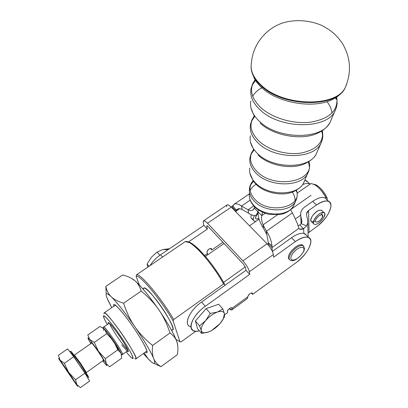 <?xml version="1.0" encoding="UTF-8"?>
<svg xmlns="http://www.w3.org/2000/svg" width="408" height="408" viewBox="0 0 408 408"><rect width="100%" height="100%" fill="white"/><g stroke="black" fill="none" stroke-linecap="round" stroke-linejoin="round"><path stroke-width="0.61" d="M254.286 205.923C250.328 201.838 248.717 197.574 249.436 193.132C248.717 197.574 250.328 201.838 254.286 205.923C264.506 216.929 288.706 216.582 293.729 205.545C288.706 216.582 264.506 216.929 254.286 205.923M250.191 190.669C251.42 187.92 253.572 185.701 256.647 184.003C253.572 185.701 251.42 187.92 250.191 190.669M294.469 203.847L293.729 205.545C290.884 210.411 286.283 213.415 279.929 214.552L269.107 214.353C266.526 214.047 259.039 211.12 254.842 207.147C251.792 203.964 250.017 200.797 249.507 197.656M254.566 201.45C250.446 197.212 248.763 192.795 249.512 188.195C248.763 192.795 250.446 197.212 254.566 201.45C265.231 212.879 290.465 212.537 295.667 201.103C290.465 212.537 265.231 212.879 254.566 201.45M250.706 184.804L253.761 181.009L250.706 184.804M295.989 190.459L296.443 191.694L295.989 190.459M296.58 198.9L295.667 201.103L296.58 198.9M295.076 200.359C295.096 197.533 294.173 194.789 292.312 192.122M255.204 199.655C249.12 192.989 248.431 186.706 253.133 180.795C248.431 186.706 249.12 192.989 255.204 199.655C268.908 214.455 301.435 207.667 296.825 191.49C301.435 207.667 268.908 214.455 255.204 199.655M296.494 190.174L296.825 191.49L296.494 190.174M255.729 183.151C250.92 178.301 248.951 173.267 249.829 168.05C248.951 173.267 250.92 178.301 255.729 183.151C268.199 196.258 297.697 195.968 303.593 182.957C297.697 195.968 268.199 196.258 255.729 183.151M304.46 180.963L303.593 182.957C302.323 186.226 298.681 189.241 292.663 191.989C281.673 196.442 264.557 192.877 256.183 184.406C264.562 192.877 281.678 196.447 292.663 191.989M256.346 173.487C251.17 168.32 249.048 162.971 249.992 157.452C249.048 162.971 251.17 168.32 256.346 173.487C269.765 187.451 301.522 187.206 307.765 173.4C301.522 187.206 269.765 187.451 256.346 173.487M251.231 153.857L254.199 149.858L251.231 153.857M308.479 161.874L309.381 166.326L308.479 161.874M308.861 170.743L307.765 173.4L308.861 170.743M257.009 171.564C249.701 163.878 248.569 156.575 253.603 149.654C248.569 156.575 249.701 163.878 257.009 171.564C274.003 189.353 314.242 182.019 309.228 162.792C314.242 182.019 274.003 189.353 257.009 171.564M308.968 161.568L309.228 162.792L308.968 161.568M257.606 153.648C251.68 147.854 249.252 141.897 250.328 135.782C249.252 141.897 251.68 147.854 257.606 153.648C272.993 169.315 309.397 169.177 316.312 153.826C309.397 169.177 272.993 169.315 257.606 153.648M317.337 151.48L316.312 153.826C314.956 157.289 311.075 160.614 304.664 163.807C291.307 169.856 268.836 165.623 258.075 155.03C268.831 165.617 291.297 169.856 304.654 163.812M258.274 143.147C251.95 137.037 249.359 130.774 250.507 124.364C249.359 130.774 251.95 137.037 258.274 143.147C274.706 159.686 313.579 159.625 320.821 143.499C313.579 159.625 274.706 159.686 258.274 143.147M251.751 120.702L254.888 116.295L251.751 120.702M321.774 130.973L322.662 135.823L321.774 130.973M322.096 140.403L320.821 143.499L322.096 140.403M258.973 141.081C250.288 132.304 248.717 123.971 254.261 116.086C248.717 123.971 250.288 132.304 258.973 141.081C268.658 150.124 286.39 155.264 300.732 153.107C315.92 150.001 323.207 143.024 322.58 132.166C323.207 143.019 315.925 150.001 300.732 153.107C286.396 155.264 268.658 150.124 258.973 141.081M322.289 130.636L322.58 132.161L322.289 130.636M259.646 121.553C252.506 114.821 249.579 107.962 250.869 100.985C249.579 107.962 252.506 114.821 259.646 121.553C278.236 139.811 322.192 139.949 330.067 122.318C322.192 139.949 278.236 139.811 259.646 121.553M252.685 96.232C254.832 92.575 258.223 89.612 262.864 87.343C258.223 89.612 254.832 92.575 252.685 96.232M331.24 119.636L330.067 122.318C327.491 126.965 323.473 130.524 318.01 133.003C302.318 140.847 273.605 135.941 260.125 123.088C273.605 135.941 302.308 140.842 318.01 133.003M260.37 110.109C252.797 103.056 249.696 95.9 251.063 88.648C249.696 95.9 252.797 103.056 260.37 110.109C280.107 129.239 326.772 129.499 334.958 111.129C326.772 129.499 280.107 129.239 260.37 110.109M252.277 85.058L255.836 80.004L252.277 85.058M336.003 97.476L336.559 99.476L336.003 97.476M336.396 107.615L334.958 111.129L336.396 107.615M331.959 113.067C331.551 109.155 329.894 105.341 326.992 101.623M261.105 107.885C250.869 97.946 248.865 88.582 255.092 79.795C248.865 88.582 250.869 97.946 261.105 107.885C272.559 118.182 293.464 124.287 310.478 122.181C328.481 119.054 337.319 111.44 336.983 99.338C337.319 111.435 328.486 119.054 310.478 122.181C293.469 124.287 272.564 118.182 261.105 107.885M336.59 97.094L336.983 99.338L336.59 97.094M261.87 86.501C254.48 79.881 250.884 73.098 251.088 66.147C250.884 73.098 254.48 79.881 261.87 86.501C284.034 107.401 336.432 107.891 345.066 88.011C336.432 107.891 284.034 107.401 261.87 86.501M346.346 85.032L345.066 88.011L346.346 85.032M262.364 88.23C278.929 103.464 314.859 109.048 332.821 99.266C314.879 109.053 278.934 103.469 262.364 88.23C258.769 85.078 256.071 81.773 254.266 78.321L251.552 70.992M261.916 85.848C253.378 78.117 249.905 70.339 251.496 62.516C249.905 70.339 253.378 78.117 261.916 85.848C284.141 106.794 336.697 107.289 345.341 87.373C336.692 107.289 284.141 106.789 261.916 85.848M346.729 84.038L345.336 87.373L346.729 84.038M256.183 184.406L253.291 181.014L249.915 173.359M262.497 212.252L261.793 215.628L265.154 213.297L261.793 215.628L262.497 212.252M258.386 209.998L258.014 211.849L261.793 215.628C261.288 218.596 261.717 221.677 263.078 224.854L266.465 231.168C269.611 236.008 271.458 240.914 272.003 245.886L271.978 247.569L268.153 243.668L268.071 244.815L268.311 242.719L266.806 234.518L268.311 242.719L272.003 245.886C271.458 240.914 269.611 236.008 266.465 231.168L266.806 234.518L263.44 228.225L266.806 234.518L266.465 231.168L292.434 212.915L266.465 231.168L263.078 224.854L263.44 228.225C259.794 222.584 257.983 217.127 258.014 211.849L258.386 209.998M254.505 206.81L254.25 208.095L258.004 211.844C257.983 217.127 259.794 222.584 263.44 228.225L263.078 224.854L277.379 214.868L263.078 224.854C261.717 221.677 261.288 218.596 261.793 215.628L258.014 211.839L256.3 215.031C254.424 216.026 251.843 215.414 248.554 213.206L242.026 209.442L240.144 208.814L237.66 209.013L236.431 210.248L236.161 211.048L232.601 207.417L232.58 208.524L232.825 206.009L234.151 204.23C235.895 203.296 238.359 203.893 241.541 206.02L250.181 200.129L241.541 206.02C237.002 203.067 234.1 203.062 232.825 206.009L236.431 210.248C237.487 208.514 239.353 208.243 242.026 209.442L241.541 206.02L248.11 209.794L253.705 205.953L248.11 209.794L241.541 206.02L242.026 209.442L248.554 213.206L248.11 209.794C250.058 210.681 251.649 210.773 252.884 210.064L254.25 208.095L254.505 206.81M145.36 352.104C146.747 353.104 147.324 352.91 147.084 351.523C146.615 347.33 134.405 327.634 124.409 315.083C120.233 309.81 117.167 306.469 115.214 305.072C113.756 304.087 113.271 304.49 113.75 306.28C111.95 300.278 121.941 310.712 132.977 326.742C144.055 342.745 150.348 355.924 145.36 352.104M131.162 278.154L134.854 280.668C141.255 286.355 149.231 296.05 158.789 309.749C168.152 323.554 174.196 334.244 176.909 341.812L177.684 345.224L176.909 341.812C175.822 338.441 173.512 335.498 169.978 332.974C166.979 323.932 163.246 316.19 158.789 309.749C154.367 303.282 148.492 297.06 141.173 291.088C139.862 286.574 137.756 283.101 134.854 280.668C131.983 278.2 127.918 276.308 122.67 274.992L105.84 286.375L106.218 294.183L105.84 286.375C106.723 290.685 108.528 294.153 111.257 296.779C105.871 291.822 104.769 292.964 107.947 300.217L111.751 307.658L107.08 298.151C105.05 292.755 106.442 292.296 111.257 296.779C117.331 302.802 125.179 312.752 134.813 326.63C125.179 312.752 117.331 302.802 111.257 296.779C108.528 294.153 106.723 290.685 105.84 286.375L122.67 274.992C127.918 276.308 131.983 278.2 134.854 280.668L131.162 278.154M144.151 352.971L148.328 359.055L143.386 353.522L148.328 359.055C154.285 365.104 156.08 364.961 153.719 358.627C150.598 351.252 144.294 340.583 134.813 326.63C144.294 340.583 150.598 351.252 153.719 358.627C155.892 364.344 154.647 365.033 149.986 360.697L148.328 359.055L150.221 360.8M160.966 366.659C157.452 364.579 155.035 361.901 153.719 358.627C152.373 355.394 152.006 351.002 152.612 345.454C145.222 339.461 139.286 333.183 134.813 326.63C130.3 320.096 126.562 312.288 123.599 303.21C118.055 301.563 113.939 299.421 111.257 296.779C113.939 299.421 118.055 301.563 123.599 303.21L141.173 291.088L123.599 303.21C126.562 312.288 130.3 320.096 134.813 326.63C139.286 333.183 145.222 339.461 152.612 345.454L169.978 332.974L152.612 345.454C152.006 351.002 152.373 355.394 153.719 358.627C155.035 361.901 157.452 364.579 160.966 366.659L177.419 354.623C178.204 349.437 178.036 345.168 176.909 341.812C178.036 345.168 178.204 349.437 177.419 354.623L160.966 366.659L154.163 363.523L160.966 366.659M141.173 291.088C148.492 297.06 154.367 303.282 158.789 309.749C149.925 297.014 142.316 287.65 135.966 281.653L134.854 280.668L135.879 281.617C138.241 283.927 140.005 287.084 141.173 291.088M158.789 309.749C163.246 316.19 166.979 323.932 169.978 332.974C173.135 335.233 175.297 337.798 176.475 340.665L176.909 341.812L176.465 340.583C173.436 332.903 167.54 322.626 158.789 309.749M115.357 305.174L104.213 312.839C106.473 310.07 140.128 359.142 135.833 358.958M224.425 313.752L222.824 308.963L217.377 312.069C221.401 310.748 223.752 311.309 224.425 313.752L223.355 318.74L219.994 323.631L211.681 330.5L208.59 331.974C204.581 333.387 202.159 332.923 201.328 330.577L201.588 333.433L208.59 331.974L201.588 333.433L197.533 328.629L201.588 333.433L201.328 330.577C200.802 327.991 202.251 324.651 205.673 320.555L199.527 325.865L201.328 330.577L199.527 325.865L195.412 321.009L197.533 328.629L195.412 321.009L199.527 325.865L205.673 320.555C209.304 316.501 213.206 313.675 217.377 312.069L210.288 313.431L205.673 320.555L210.288 313.431L206.117 308.616L195.412 321.009L206.117 308.616L210.288 313.431L217.377 312.069L222.824 308.963L218.657 304.235L206.117 308.616L218.657 304.235L222.824 308.963L224.425 313.752L224.476 316.725L224.425 313.752C223.752 311.309 221.401 310.748 217.377 312.069C213.206 313.675 209.304 316.501 205.673 320.555C202.251 324.651 200.802 327.991 201.328 330.577C202.159 332.923 204.581 333.387 208.59 331.974C212.685 330.322 216.485 327.542 219.989 323.636L219.983 323.636C223.324 319.683 224.803 316.389 224.425 313.752M222.773 319.816L224.476 316.725L222.773 319.816M171.732 330.613L172.604 329.99C177.954 329.077 147.349 284.57 143.794 288.079L142.764 288.788M107.345 324.508C105.121 320.663 103.841 318.026 103.51 316.598C102.536 312.661 111.246 322.544 120.6 336.218C129.989 349.88 135.655 360.968 131.932 358.061C130.677 357.102 128.755 355.026 126.159 351.829C137.292 365.746 133.87 355.424 120.243 335.697C106.672 315.955 98.343 309.203 107.345 324.508M134.727 358.499C138.802 361.651 132.748 349.676 122.584 334.886C112.455 320.086 103.025 309.468 104.071 313.783M136.604 274.737C140.587 273.452 161.293 298.146 173.747 319.535L223.589 283.963C212.073 262.63 190.704 239.328 185.329 241.582L136.604 274.737L185.329 241.582L189.332 242.612C197.452 246.6 214.169 266.623 223.589 283.963L173.747 319.535L173.155 320.984L179.959 341.761L176.001 339.395L179.959 341.761L181.024 341.924L179.959 341.761L173.155 320.984C160.89 299.589 139.546 274.084 136.088 276.19L136.604 274.737L136.088 276.19L139.388 285.059L136.088 276.19C139.546 274.084 160.89 299.589 173.155 320.984L173.747 319.535C161.293 298.146 140.587 273.452 136.604 274.737M195.784 331.199L181.024 341.924L195.784 331.199M190.908 326.788C182.922 325.564 189.149 310.605 201.588 302.042L224.823 285.432L224.589 284.254L223.589 283.963L224.589 284.254C215.557 267.184 198.716 246.835 190.597 242.872L187.532 241.816C193.866 241.475 214.139 264.399 224.589 284.254L224.823 285.432L201.588 302.042L205.275 306.291L249.716 274.375L249.339 271.759C248.574 268.5 246.432 264.874 242.918 260.891L207.499 223.242C204.357 220.152 202.96 219.953 203.301 222.641L203.893 225.379L207.356 229.087L206.779 226.353C206.678 225.466 207.147 225.537 208.187 226.573L243.413 264.103L245.545 267.709L245.937 270.336L249.716 274.375L245.937 270.336L224.823 285.432L245.937 270.336L245.545 267.709L243.413 264.103L208.187 226.573L206.876 225.757L206.779 226.353L207.437 225.91L206.779 226.353L207.356 229.087L203.893 225.379L160.579 254.781L162.562 257.071L160.579 254.781C156.136 257.851 152.623 261.457 150.037 265.598C152.623 261.457 156.136 257.851 160.579 254.781L203.893 225.379L203.301 222.641L203.572 220.82C204.326 220.499 205.637 221.304 207.499 223.242L242.918 260.891L267.087 243.749C270.632 247.641 272.717 251.241 273.35 254.551L273.6 257.229L295.387 241.577C301.211 237.563 305.668 236.201 308.769 237.497C314.777 240.037 307.285 254.806 296.432 262.421L252.603 294.367L251.292 292.944L252.603 294.367L296.432 262.421C305.271 255.352 310.09 248.339 310.891 241.373C309.84 235.605 304.674 235.676 295.387 241.577L291.526 237.752C296.529 234.274 300.62 232.81 303.792 233.356L303.634 228.73L306.637 225.864L307.729 222.865L307.724 220.198L306.597 215.154L307.637 219.759L307.76 222.651L306.637 225.864L301.288 223.737L306.637 225.864L303.634 228.73L303.792 233.356C300.62 232.81 296.529 234.274 291.526 237.752L295.387 241.577L273.6 257.229L273.35 254.551C272.717 251.241 270.632 247.641 267.087 243.749L231.219 207.136L267.087 243.749L242.918 260.891C246.432 264.874 248.574 268.5 249.339 271.759L273.35 254.551L249.339 271.759L249.716 274.375L205.275 306.291L201.588 302.042C190.25 309.876 183.595 323.503 189.47 326.237M143.412 289.542C142.606 284.371 151.873 293.117 161.323 306.796C170.814 320.443 175.817 332.301 171.253 329.74M127.189 351.094C128.076 351.854 128.444 351.844 128.285 351.064C127.939 347.713 112.399 325.048 108.967 322.891C108.146 322.295 107.952 322.59 108.38 323.789C106.422 318.765 115.898 330.092 123.185 341.608C130.203 353.471 129.734 354.532 121.768 344.796M127.908 349.972C126.812 349.166 124.981 347.096 122.41 343.755C116.912 336.636 110.175 325.941 109.67 323.493M300.788 216.082L301.089 224.033L300.788 216.082L301.803 220.692L300.788 216.082L300.66 213.364C301.038 210.798 302.399 208.666 304.75 206.958C301.476 209.421 300.155 212.466 300.788 216.082M301.854 222.151L301.803 220.692L301.288 223.737L299.778 224.981L303.634 228.73L299.778 224.981L301.288 223.737L301.864 222.09L301.803 220.692L301.854 222.151M316.69 226.634L308.03 233.101L316.69 226.634C325.222 219.876 329.985 212.915 330.985 205.754C330.21 199.721 325.37 199.466 316.475 204.984L312.65 201.399L304.75 206.958L312.65 201.399L316.475 204.984C321.79 201.368 325.895 200.18 328.797 201.414C334.922 203.985 327.4 219.269 316.69 226.634M306.597 215.154C306.27 213.343 306.928 211.818 308.565 210.579L316.475 204.984L308.565 210.579L309.085 232.096L308.565 210.579L306.535 213.746L306.597 215.154M272.34 251.292L271.978 247.569L298.875 228.398L299.661 229.112L303.634 228.73C301.303 229.699 299.717 229.587 298.875 228.398L297.202 223.094L292.434 212.915L297.202 223.094L298.875 228.398L271.978 247.569L272.003 245.886L268.311 242.719L268.153 243.668L271.978 247.569L272.34 251.292M299.778 224.981L297.906 225.558L299.778 224.981M290.567 209.641L292.434 212.915L290.567 209.641M325.074 197.941L326.512 199.308L324.982 197.895C322.065 196.641 317.954 197.809 312.65 201.399C318.026 197.763 322.167 196.61 325.074 197.941L325.054 197.957M322.325 212.481L321.728 214.343M315.165 221.218C310.682 222.799 309.733 221.07 312.329 216.021C316.435 210.946 319.694 209.202 322.106 210.783L321.504 210.212L319.046 210.304C314.124 211.818 308.489 220.585 311.625 221.779L313.528 223.594M222.906 242.255L211.742 249.992L210.293 248.416L211.742 249.992L211.196 248.498C208.972 248.538 207.565 249.752 206.978 252.139L207.779 254.786L207.31 253.643L204.632 255.5L207.31 253.643L206.978 252.139C208.08 249.14 209.6 248.089 211.533 248.982L211.013 248.416L211.742 249.992L222.906 242.255M236.135 212.155L236.161 211.048L239.567 208.723L236.161 211.048L236.431 210.248L232.825 206.009L232.601 207.417L236.161 211.048L236.135 212.155M254.25 208.095C253.317 210.625 251.272 211.186 248.11 209.794L248.554 213.206C253.904 216.663 257.05 216.209 258.004 211.844L254.25 208.095M253.276 219.065C251.068 218.963 250.43 217.535 251.374 214.781C250.639 216.755 250.813 218.086 251.899 218.78L254.24 221.146C252.858 220.162 252.97 218.285 254.577 215.521C252.889 218.464 252.853 220.376 254.475 221.253L255.852 221.411L254.24 221.146M311.059 195.315L290.578 209.661M307.918 182.141L306.321 180.673L304.807 180.173L307.918 182.141M302.649 184.538C305.745 183.325 308.193 183.166 310.004 184.069L310.095 184.115C308.285 183.161 305.801 183.304 302.649 184.538M297.111 193.132L310.095 184.12L297.111 193.132M121.834 354.22C127.714 358.851 102.036 321.387 103.581 327.578L103.484 328.058M325.819 197.421L327.247 198.278C324.329 192 320.566 187.522 315.96 184.85L313.65 184.186C318.689 185.467 323.223 190.164 327.247 198.278L327.231 199.971L327.247 198.278L325.819 197.421C320.729 188.731 315.736 184.125 310.835 183.605L313.971 184.339C318.424 186.808 322.371 191.168 325.819 197.421L325.074 197.946L325.819 197.421M300.645 215.21L295.647 218.744L300.645 215.21M310.835 183.605L310.095 184.115L310.835 183.605M109.293 323.151L103.642 327.078C104.876 325.645 124.746 354.639 122.426 354.491M272.396 251.425L291.526 237.752L272.396 251.425M226.731 206.769C226.527 204.02 228.026 204.143 231.219 207.136L207.499 223.242L231.219 207.136C229.332 205.255 227.97 204.505 227.139 204.877L203.572 220.82M188.44 241.98L207.356 229.087L188.44 241.98M232.973 205.642L231.035 206.953L232.973 205.642M199.349 330.781C196.687 331.429 194.58 331.332 193.035 330.495C187.19 327.813 193.917 314.18 205.275 306.291C189.73 317.001 185.895 334.815 199.349 330.781M306.515 235.299L304.919 233.743L303.792 233.356L306.515 235.299M227.588 312.599L224.594 314.787L227.588 312.599L227.399 311.666C226.914 309.937 231.912 306.296 232.147 308.208L247.814 296.795C249.089 293.806 250.639 292.674 252.465 293.403L252.603 294.367L252.169 292.959C249.997 293.158 248.543 294.438 247.814 296.795L232.147 308.208L231.729 307.739L232.147 308.208L231.846 309.886L229.169 308.774C231.464 310.524 232.453 310.335 232.147 308.208L231.856 307.795C229.597 307.994 228.108 309.284 227.399 311.666L227.588 312.599M291.021 251.456C296.443 245.453 300.492 243.52 303.164 245.657L302.379 244.887C299.197 244.183 295.412 246.371 291.021 251.456C288.17 255.454 287.615 258.116 289.359 259.442C287.615 258.116 288.17 255.454 291.021 251.456M231.846 309.886L247.416 298.529L247.814 296.795M162.741 249.569L168.132 249.655L162.741 249.569L157.111 252.078L151.409 257.239L147.089 263.991L147.767 267.143L147.089 263.991L149.032 266.281L147.089 263.991L151.409 257.239L157.111 252.078L159.88 255.27L157.111 252.078L162.741 249.569L169.585 248.666L162.741 249.569M257.009 214.577L257.009 214.577C255.403 216.709 255.107 218.198 256.122 219.035L258.896 218.581C255.275 219.8 254.648 218.464 257.009 214.577M291.786 252.221C296.177 247.136 299.967 244.943 303.144 245.641L303.919 246.396L303.144 245.641C299.967 244.943 296.177 247.136 291.786 252.221C288.92 256.244 288.369 258.912 290.139 260.222C288.369 258.912 288.92 256.244 291.786 252.221M293.143 253.082C286.63 261.548 295.341 262.655 301.665 254.368C308.183 246.065 299.686 244.571 293.143 253.082C299.686 244.571 308.183 246.065 301.665 254.368C295.341 262.655 286.63 261.548 293.143 253.082M321.586 212.69C314.859 215.062 309.932 226.613 316.654 224.053C323.233 221.707 328.262 210.299 321.586 212.69L324.039 212.588C328.175 214.312 317.796 226.425 314.135 224.176C311.003 222.998 316.669 214.22 321.586 212.69M322.381 217.219C320.469 221.682 313.844 224.114 315.807 219.601C317.735 215.072 324.401 212.696 322.381 217.219L322.192 214.776C319.908 213.369 313.415 220.968 316.001 222.018C318.265 222.176 320.392 220.58 322.381 217.219M87.73 377.925L88.607 377.298C88.521 376.533 85.772 372.162 80.361 364.181C74.883 356.235 71.681 351.905 70.757 351.191L69.855 351.813M76.102 384.305C78.02 386.901 78.239 387.014 76.77 384.647L60.032 360.152C58.227 357.724 58.114 357.77 59.701 360.295L76.102 384.305L58.885 358.974C58.247 357.862 58.63 358.255 60.032 360.152L64.342 363.278L73.7 356.745L67.601 348.922L58.405 355.291L60.032 360.152L68.656 372.448L75.608 379.766L76.77 384.647L80.483 387.6L89.597 381.087L80.483 387.6L76.77 384.647L75.608 379.766L84.925 373.157L89.597 381.087L84.925 373.157L75.608 379.766L68.656 372.448L64.342 363.278L68.656 372.448L76.77 384.647C77.928 386.504 78.045 386.84 77.117 385.657L76.102 384.305M58.405 355.291L67.601 348.922L73.7 356.745L84.925 373.157L73.7 356.745L64.342 363.278L60.032 360.152L58.405 355.291M80.361 364.181L88.562 377.012C89.061 378.389 84.425 372.213 78.999 364.298L70.854 351.584C70.11 349.865 74.684 355.909 80.361 364.181M80.85 363.691L74.44 355.036L80.85 363.691L86.338 372.438L80.85 363.691M74.424 355.052L91.769 342.95M88.256 338.767L90.851 343.587L88.271 339.017C87.557 337.431 88.036 337.595 89.709 339.517L98.527 351.426L94.243 342.399L89.709 339.517L87.786 334.932L100.042 326.446L104.601 329.159L106.712 333.693L104.601 329.159L100.042 326.446L87.786 334.932L89.709 339.517L94.243 342.399L106.712 333.693L113.516 340.879L117.79 349.85L121.038 353.134L121.635 355.042L121.038 353.134L121.752 358.117L109.604 366.797L106.243 363.666L105.376 358.652L98.527 351.426L105.376 358.652L117.79 349.85L113.516 340.879L106.712 333.693L94.243 342.399L98.527 351.426L106.243 363.666L109.604 366.797L121.752 358.117L121.038 353.134L117.79 349.85L105.376 358.652L106.243 363.666C107.324 365.772 107.192 366.109 105.835 364.675L105.009 363.737L106.049 364.767M104.601 329.159L102.77 327.685L104.601 329.159C106.901 331.689 109.869 335.595 113.516 340.879C109.869 335.595 106.901 331.689 104.601 329.159M121.038 353.134C119.631 350.263 117.122 346.178 113.516 340.879C117.122 346.178 119.631 350.263 121.038 353.134M105.009 363.737L102.699 360.835L105.009 363.737C107.09 366.165 107.503 366.139 106.243 363.666L98.527 351.426L89.709 339.517C87.725 337.258 87.419 337.436 88.796 340.063M98.18 351.528C103.28 359.168 104.927 362.171 103.117 360.534L103.943 360.963C103.387 359.519 101.47 356.378 98.18 351.528C94.845 346.708 92.545 343.679 91.264 342.44L91.275 343.291C90.418 341.012 92.718 343.755 98.18 351.528M112.016 338.88C104.994 329.256 102.306 326.497 103.948 330.613M118.616 350.38C117.351 347.381 114.378 342.71 109.711 336.36M295.877 190.526L296.825 191.49C297.595 194.794 297.208 197.997 295.667 201.103L293.729 205.545M253.128 180.785C251.425 182.84 250.354 184.702 249.925 186.364L249.512 188.195M308.162 162.063L309.228 162.792L309.427 163.99L309.483 167.642L309.055 170.059L303.593 182.957M253.597 149.639L251.251 153.326L249.992 157.452M250.436 141.994L253.694 149.787M321.407 131.203L322.58 132.161L322.835 136.022L322.539 138.603L321.596 141.821L316.312 153.826M254.25 116.076L251.838 120.003L250.507 124.364M250.996 108.049L254.006 115.658M335.753 97.634C335.672 98.767 336.075 99.338 336.972 99.348L337.151 103.346L336.473 107.35L330.067 122.318M255.092 79.795L252.506 83.997L251.063 88.648M251.476 63.209L251.496 62.516C252.853 44.12 266.577 27.53 284.32 22.481C296.825 19.253 310.08 20.471 321.382 25.265C332.26 30.84 336.967 35.736 342.302 43.273C350.712 57.421 351.721 72.124 345.336 87.373L345.066 88.011C342.44 92.8 338.36 96.548 332.821 99.266M115.449 305.113L115.734 304.914M135.946 358.877L146.951 350.957M223.997 317.654L223.355 318.74M190.597 242.872L189.332 242.612M308.132 236.875L307.76 222.651M298.84 228.317L299.661 229.112M324.982 197.895L328.797 201.414M306.535 213.746L306.571 215.021M249.319 193.938L234.151 204.23M257.968 213.879L256.53 214.873M306.321 180.673L310.004 184.069M315.96 184.85L313.971 184.339M259.085 219.167L249.512 225.808M224.058 243.479L205.428 256.413M245.29 266.898L223.564 282.387M128.097 350.447L122.487 354.445M193.035 330.495L191.204 328.312M308.769 237.497L304.919 233.743M256.122 219.035L255.689 218.596M289.384 259.457L290.139 260.222C292.526 261.12 294.953 261.579 301.736 254.454C304.842 249.732 304.067 250.247 304.47 248.324L303.144 245.641L302.379 244.887M324.039 212.588L321.504 210.212M74.072 355.271L74.44 355.036M103.612 360.188L86.042 372.749"/></g></svg>
